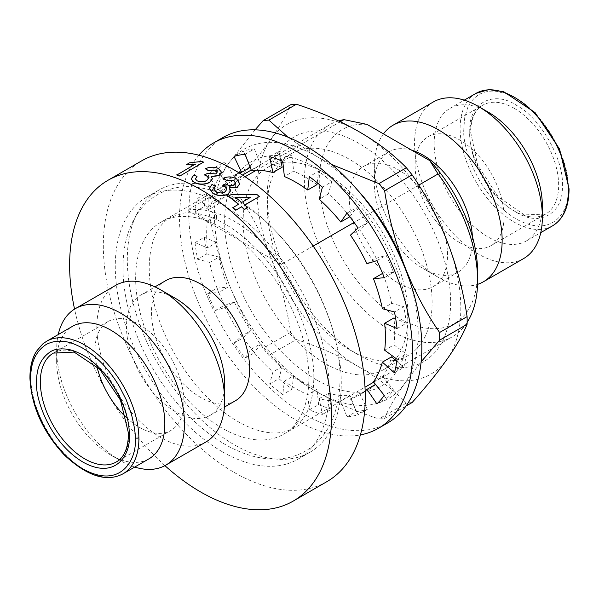<?xml version="1.0" encoding="UTF-8"?>
<svg xmlns="http://www.w3.org/2000/svg" width="599" height="599" viewBox="0 0 599 599"><rect width="100%" height="100%" fill="white"/><g stroke="black" fill="none" stroke-linecap="round" stroke-linejoin="round"><path stroke-width="0.45" stroke-dasharray="3 2.25" d="M463.813 128.411L463.821 129.391C462.001 146.089 478.174 196.614 516.473 219.129C554.764 240.124 570.353 207.628 568.286 188.73L568.286 187.749C568.99 156.152 542.522 112.155 515.627 98.004C514.706 96.476 508.326 94.26 496.504 91.347C489.847 90.606 483.999 91.722 478.953 94.687C474.595 97.188 469.519 102.631 467.437 108.412L464.719 117.689L463.813 128.411M562.364 185.308C564.108 159.701 539.834 117.209 516.697 105.476C493.726 89.79 468.71 102.953 469.758 130.342L469.743 131.832C467.991 157.44 492.273 199.924 515.402 211.664C538.374 227.35 563.389 214.18 562.341 186.791L562.364 185.308M222.251 228.189A122.473 70.712 60 0 1 302.263 336.114A122.473 70.712 60 0 1 283.492 434.26A122.473 70.712 60 0 1 222.251 428.195A122.473 70.712 60 0 1 142.24 320.263A122.473 70.712 60 0 1 161.019 222.124A122.473 70.712 60 0 1 222.251 228.189M338.517 120.916A122.473 70.712 -120 0 0 329.772 124.697A122.473 70.712 -120 0 0 304.412 180.763A122.473 70.712 -120 0 0 391.012 330.76A122.473 70.712 -120 0 0 452.245 336.825A122.473 70.712 -120 0 0 467.138 322.389M418.843 185.054L354.106 222.431M313.18 246.062L281.343 264.444A122.473 70.712 -120 0 0 234.291 221.241A122.473 70.712 -120 0 0 187.247 210.122L245.066 176.742M367.037 124.405A111.998 64.662 -120 0 0 319.23 180.763A111.998 64.662 -120 0 0 398.417 317.927A111.998 64.662 -120 0 0 477.613 272.201M234.291 197.707A151.292 87.349 -120 0 0 158.645 190.22A151.292 87.349 -120 0 0 135.456 311.45A151.292 87.349 -120 0 0 234.291 444.772A151.292 87.349 -120 0 0 309.938 452.26A151.292 87.349 -120 0 0 333.126 331.03A151.292 87.349 -120 0 0 234.291 197.707M222.251 451.721A151.292 87.349 60 0 1 123.416 318.398A151.292 87.349 60 0 1 146.605 197.168A151.292 87.349 60 0 1 222.251 204.663A151.292 87.349 60 0 1 321.086 337.978A151.292 87.349 60 0 1 297.898 459.216A151.292 87.349 60 0 1 222.251 451.721M398.417 283.17A69.424 40.081 -120 0 0 433.129 286.607A69.424 40.081 -120 0 0 443.777 230.974A69.424 40.081 -120 0 0 398.417 169.802A69.424 40.081 -120 0 0 363.705 166.357A69.424 40.081 -120 0 0 353.066 221.989A69.424 40.081 -120 0 0 398.417 283.17M411.835 150.267A69.424 40.081 -120 0 0 388.714 151.921A69.424 40.081 -120 0 0 374.338 183.706A69.424 40.081 -120 0 0 423.426 268.726A69.424 40.081 -120 0 0 458.138 272.163A69.424 40.081 -120 0 0 472.416 236.612M383.45 133.877A90.382 52.18 -120 0 0 374.338 166.589A90.382 52.18 -120 0 0 438.243 277.285L423.426 268.726L438.251 277.285A90.382 52.18 -120 0 0 477.553 284.368M213.648 188.902L215.528 191.628C218.665 193.462 221.802 193.604 224.947 192.054L226.864 189.456M222.633 185.391L225.696 184.005L226.1 184.312C228.691 186.042 231.386 186.326 234.187 185.173L235.617 183.227M223.584 178.322C228.197 176.51 232.547 176.78 236.635 179.138L239.727 183.9M229.634 187.772L230.66 190.782M209.455 188.393L211.994 184.657L215.348 186.326M232.801 207.741L238.634 204.207M228.399 196.345L231.446 194.585L257.173 194.93A185.218 106.936 60 0 1 259.255 196.712M244.766 205.068L244.609 205.157A185.218 106.936 60 0 1 247.559 207.756M326.904 481.641A185.218 106.936 60 0 1 234.291 472.469A185.218 106.936 60 0 1 113.293 309.256A185.218 106.936 60 0 1 141.686 160.839M433.257 102.01A90.382 52.18 -120 0 0 419.405 174.429A90.382 52.18 -120 0 0 478.444 254.073A90.382 52.18 -120 0 0 523.638 258.551M488.267 112.155A76.5 44.169 -120 0 0 450.014 108.367A76.5 44.169 -120 0 0 438.288 169.659A76.5 44.169 -120 0 0 488.267 237.069A76.5 44.169 -120 0 0 526.514 240.858A76.5 44.169 -120 0 0 542.357 205.839M224.662 383.487A69.424 40.081 60 0 1 210.279 415.264A69.424 40.081 60 0 1 175.574 411.827A69.424 40.081 60 0 1 130.215 350.647A69.424 40.081 60 0 1 140.862 295.022A69.424 40.081 60 0 1 175.574 298.459M165.871 280.579A69.424 40.081 -120 0 0 155.223 336.211A69.424 40.081 -120 0 0 200.583 397.392A69.424 40.081 -120 0 0 235.287 400.828M205.944 441.972A90.382 52.18 60 0 1 160.749 437.495A90.382 52.18 60 0 1 101.71 357.85A90.382 52.18 60 0 1 115.562 285.423M134.73 467.048A90.382 52.18 60 0 1 120.556 460.706A90.382 52.18 60 0 1 120.549 460.706A90.382 52.18 60 0 1 56.643 350.011A90.382 52.18 60 0 1 58.238 334.556M148.986 458.827A76.5 44.169 60 0 1 110.733 455.038L120.556 460.706L110.733 455.038A76.5 44.169 60 0 1 56.643 361.347A76.5 44.169 60 0 1 72.486 326.328M459.553 242.528A62.873 36.299 60 0 1 418.476 187.12A62.873 36.299 60 0 1 428.113 136.737A62.873 36.299 60 0 1 459.553 139.852A62.873 36.299 60 0 1 500.629 195.259A62.873 36.299 60 0 1 490.985 245.642A62.873 36.299 60 0 1 459.553 242.528M126.419 417.555A62.873 36.299 -120 0 0 139.447 427.334A62.873 36.299 -120 0 0 170.887 430.449A62.873 36.299 -120 0 0 180.524 380.066A62.873 36.299 -120 0 0 139.447 324.658A62.873 36.299 -120 0 0 108.015 321.551A62.873 36.299 -120 0 0 96.941 366.506M256.394 170.198L340.284 121.769M281.343 264.444L187.247 210.122M164.927 465.64A185.218 106.936 60 0 1 74.561 309.114M195.356 179.019L197.251 181.093C200.388 182.455 203.525 182.351 206.67 180.771L208.579 178.075M204.356 175.133L207.411 173.703L215.91 174.084L217.332 172.048M205.33 168.963C209.935 167.016 214.27 166.911 218.35 168.641L221.458 172.213M211.372 176.69L212.405 178.891M191.186 179.071L193.739 175.35L197.071 176.51M176.817 175.043L194.795 164.403M186.499 164.725L189.314 163.1L201.668 161.663A185.218 106.936 60 0 1 203.593 162.344M235.452 197.408L235.167 197.408A185.218 106.936 60 0 1 241.644 202.634L249.94 197.677M284.375 381.181L293.645 375.828A126.404 72.981 -120 0 0 305.31 383.45A126.404 72.981 -120 0 0 316.976 389.305L307.714 394.651A126.404 72.981 60 0 1 296.048 388.796A126.404 72.981 60 0 1 284.375 381.181L282.75 394.554A144.089 83.186 60 0 1 269.677 384.004L272.912 371.927A126.404 72.981 60 0 1 251.355 349.165L245.103 358.06A144.089 83.186 60 0 1 234.022 343.115L241.637 336.054A126.404 72.981 60 0 1 225.134 307.474L215.213 310.537A144.089 83.186 60 0 1 207.808 293.473L218.642 292.499A126.404 72.981 60 0 1 209.71 262.452L197.633 259.217A144.089 83.186 60 0 1 195.034 242.625L207.426 247.896A126.404 72.981 60 0 1 207.426 220.956L195.034 211.911A144.089 83.186 60 0 1 197.633 198.321L209.71 209.029A126.404 72.981 60 0 1 218.642 189.291L207.808 175.821A144.089 83.186 60 0 1 215.213 167.301L225.134 181.819A126.404 72.981 60 0 1 232.846 176.121A126.404 72.981 60 0 1 239.375 173.059M222.918 137.53A164.785 95.136 -120 0 0 197.655 269.58A164.785 95.136 -120 0 0 305.31 414.785A164.785 95.136 -120 0 0 387.695 422.946M198.905 155.201A164.785 95.136 -120 0 0 193.395 289.983A164.785 95.136 -120 0 0 296.048 420.131A164.785 95.136 -120 0 0 360.388 434.904M365.165 390.93A126.404 72.981 60 0 1 359.25 395.055A126.404 72.981 60 0 1 350.46 398.882L358.067 414.733A144.089 83.186 60 0 1 346.986 416.882L340.734 400.768A126.404 72.981 60 0 1 319.177 398.635L322.412 414.448A144.089 83.186 60 0 1 309.346 409.903L307.714 394.651M234.022 343.115L243.284 337.769A144.089 83.186 -120 0 0 254.365 352.714L245.103 358.06M251.355 349.165L260.617 343.819L254.365 352.714M260.617 343.819A126.404 72.981 -120 0 0 282.174 366.573L272.912 371.927M269.677 384.004L278.939 378.65L282.174 366.573M278.939 378.65A144.089 83.186 -120 0 0 292.012 389.2L282.75 394.554M293.645 375.828L292.012 389.2M309.346 409.903L318.608 404.557L316.976 389.305M318.608 404.557A144.089 83.186 -120 0 0 331.674 409.102L322.412 414.448M319.177 398.635L328.439 393.288L331.674 409.102M328.439 393.288A126.404 72.981 -120 0 0 349.996 395.422L340.734 400.768M346.986 416.882L356.248 411.535L349.996 395.422M356.248 411.535A144.089 83.186 -120 0 0 367.329 409.387L358.067 414.733M350.46 398.882L359.722 393.536L367.329 409.387M359.722 393.536A126.404 72.981 -120 0 0 368.512 389.709A126.404 72.981 -120 0 0 376.217 384.011L375.498 384.423M376.876 403.876L386.138 398.53L384.124 395.58M382.207 392.779L376.217 384.011M386.138 398.53A144.089 83.186 -120 0 0 393.543 390.009L384.281 395.355M373.454 381.885L382.716 376.531L393.543 390.009M382.716 376.531A126.404 72.981 -120 0 0 391.641 356.794M394.456 372.855L403.719 367.509L396.785 361.354M403.719 367.509A144.089 83.186 -120 0 0 406.324 353.919L397.055 359.265M384.663 350.22L393.925 344.874L406.324 353.919M393.925 344.874A126.404 72.981 -120 0 0 393.925 317.934M397.055 328.552L406.324 323.205L395.707 318.69M406.324 323.205A144.089 83.186 -120 0 0 403.719 306.613L394.456 311.959M382.379 308.717L391.641 303.371L403.719 306.613M391.641 303.371A126.404 72.981 -120 0 0 382.716 273.324L382.566 273.414M384.281 277.704L393.543 272.358L382.716 273.324M393.543 272.358A144.089 83.186 -120 0 0 386.138 255.286L376.876 260.64M366.955 263.695L376.217 258.349L386.138 255.286M376.217 258.349A126.404 72.981 -120 0 0 359.722 229.776L350.46 235.122M358.067 228.062L367.329 222.716L359.722 229.776M367.329 222.716A144.089 83.186 -120 0 0 356.248 207.763L346.986 213.117M349.846 216.748L356.248 207.763M349.996 216.658A126.404 72.981 -120 0 0 328.439 193.904L319.177 199.25M322.412 187.173L331.674 181.826L328.439 193.904M331.674 181.826A144.089 83.186 -120 0 0 318.608 171.277L309.346 176.623M317.208 182.725L318.608 171.277M316.976 184.649A126.404 72.981 -120 0 0 293.645 171.179L284.375 176.525M282.75 161.273L292.012 155.92L293.645 171.179M292.012 155.92A144.089 83.186 -120 0 0 278.939 151.375L269.677 156.728M280.796 160.465L278.939 151.375M282.174 167.196A126.404 72.981 -120 0 0 260.617 165.054L251.355 170.408M245.103 154.295L254.365 148.941L260.617 165.054M254.365 148.941A144.089 83.186 -120 0 0 243.284 151.098L234.022 156.444M250.172 167.361L250.899 166.949L246.301 157.372M244.834 154.317L243.284 151.098M250.899 166.949A126.404 72.981 -120 0 0 242.108 170.775A126.404 72.981 -120 0 0 234.396 176.473L225.134 181.819M215.213 167.301L224.475 161.955L234.396 176.473M224.475 161.955A144.089 83.186 -120 0 0 217.07 170.475L207.808 175.821M218.642 189.291L227.905 183.945L217.07 170.475M227.905 183.945A126.404 72.981 -120 0 0 218.972 203.682L209.71 209.029M197.633 198.321L206.895 192.975L218.972 203.682M206.895 192.975A144.089 83.186 -120 0 0 204.296 206.565L195.034 211.911M207.426 220.956L216.688 215.61L204.296 206.565M216.688 215.61A126.404 72.981 -120 0 0 216.688 242.55L207.426 247.896M195.034 242.625L204.296 237.279L216.688 242.55M204.296 237.279A144.089 83.186 -120 0 0 206.895 253.871L197.633 259.217M209.71 262.452L218.972 257.106L206.895 253.871M218.972 257.106A126.404 72.981 -120 0 0 227.905 287.153L218.642 292.499M207.808 293.473L217.07 288.119L227.905 287.153M217.07 288.119A144.089 83.186 -120 0 0 224.475 305.191L215.213 310.537M225.134 307.474L234.396 302.128L224.475 305.191M234.396 302.128A126.404 72.981 -120 0 0 250.899 330.708L241.637 336.054M243.284 337.769L250.899 330.708M267.236 207.037A116.58 67.305 -120 0 0 349.666 349.816L349.666 349.816A116.58 67.305 -120 0 0 407.956 355.589A116.58 67.305 -120 0 0 432.104 302.218A116.58 67.305 -120 0 0 349.666 159.439A116.58 67.305 -120 0 0 291.376 153.666A116.58 67.305 -120 0 0 267.236 207.037L267.236 196.345A129.676 74.868 -120 0 0 358.928 355.162A129.676 74.868 -120 0 0 450.628 302.218A129.676 74.868 -120 0 0 358.928 143.401A129.676 74.868 -120 0 0 267.236 196.345M282.878 162.456A116.58 67.305 60 0 1 325.586 173.343A116.58 67.305 60 0 1 408.024 316.122A116.58 67.305 60 0 1 383.877 369.493A116.58 67.305 60 0 1 325.586 363.72A116.58 67.305 60 0 1 249.431 260.992A116.58 67.305 60 0 1 267.296 167.57A116.58 67.305 60 0 1 281.253 162.688M316.324 379.759A129.676 74.868 60 0 1 224.625 220.941A129.676 74.868 60 0 1 316.324 167.997L316.324 167.997A129.676 74.868 60 0 1 408.024 326.822A129.676 74.868 60 0 1 316.324 379.759M325.586 173.343L316.324 167.997L325.586 173.343M412.112 402.528A163.737 94.53 -120 0 1 406.362 403.045C393.416 389.747 377.61 377.714 358.928 366.925C340.254 356.143 319.402 347.016 296.378 339.543A163.737 94.53 -120 0 1 290.635 332.393C286.681 306.306 280.033 281.231 270.696 257.166A144.089 83.186 -120 0 0 358.928 366.925A144.089 83.186 -120 0 0 447.168 359.048A144.089 83.186 -120 0 0 447.168 241.397A144.089 83.186 -120 0 0 358.928 131.638A144.089 83.186 -120 0 0 270.696 139.515A144.089 83.186 -120 0 0 270.696 257.166C261.359 233.093 249.671 210.93 235.639 190.662A163.737 94.53 -120 0 1 235.639 183.002C249.671 167.293 261.359 152.805 270.696 139.515C280.033 126.232 286.681 114.649 290.635 104.765M356.922 189.411A144.089 83.186 -120 0 0 316.324 156.234A144.089 83.186 -120 0 0 228.092 164.111A144.089 83.186 -120 0 0 228.092 281.762A144.089 83.186 -120 0 0 316.324 391.529A144.089 83.186 -120 0 0 404.557 383.645A144.089 83.186 -120 0 0 409.776 280.961M255.069 129.841L228.092 164.111C218.755 177.401 212.106 188.984 208.153 198.868A163.737 94.53 60 0 0 208.153 206.528C212.106 232.614 218.755 257.69 228.092 281.762C237.429 305.827 249.117 327.997 263.148 348.266A163.737 94.53 60 0 0 268.891 355.409C281.837 368.707 297.651 380.747 316.324 391.529C334.998 402.311 355.851 411.438 378.875 418.911A163.737 94.53 60 0 0 384.625 418.394C388.579 408.518 395.22 396.927 404.557 383.645L421.127 361.818M331.876 164.583L316.324 156.234L287.947 137.171M384.625 418.394L406.025 406.04M268.891 355.409L296.378 339.543M406.362 403.045L378.875 418.911M208.153 206.528L235.639 190.662M290.635 332.393L263.148 348.266M235.639 183.002L208.153 198.868M475.95 93.392A76.5 44.169 -120 0 0 460.114 129.421A76.5 44.169 -120 0 0 514.197 222.102A76.5 44.169 -120 0 0 552.45 225.89M514.197 108.299A62.873 36.299 -120 0 0 482.764 105.184A62.873 36.299 -120 0 0 469.758 132.544A62.873 36.299 -120 0 0 514.197 210.975A62.873 36.299 -120 0 0 545.637 214.09A62.873 36.299 -120 0 0 558.642 186.731A62.873 36.299 -120 0 0 514.197 108.299M123.05 473.794A76.5 44.169 60 0 1 84.803 470.005A76.5 44.169 60 0 1 30.714 377.385A76.5 44.169 60 0 1 46.55 341.303M108.015 321.551L53.363 353.096A62.873 36.299 60 0 1 84.803 356.21A62.873 36.299 60 0 1 129.249 432.201A62.873 36.299 60 0 1 116.236 462.001L170.887 430.449M428.113 136.737L482.764 105.184C475.336 109.332 471.256 118.093 470.522 131.481L477.613 164.95L498.098 196.712L524.335 214.914L545.637 214.09L490.985 245.642M283.492 434.26L365.001 387.194M373.694 382.177L452.245 336.825M146.605 197.168L158.645 190.22M433.129 286.607L458.138 272.163M210.279 415.264L224.4 407.118M526.514 240.858L540.762 232.629M161.019 222.124L242.528 175.065M251.221 170.049L329.772 124.697M297.898 459.216L309.938 452.26M363.705 166.357L388.714 151.921M374.338 183.706L374.338 166.589M140.862 295.022L154.976 286.869M450.014 108.367L464.262 100.138M56.643 361.347L56.643 350.011M292.424 428.345L302.547 419.285C309.848 409.896 313.606 395.924 313.816 377.385C314.183 338.72 291.803 286.21 259.652 252.366C245.223 237.024 230.578 225.995 215.722 219.271C203.413 213.903 192.683 211.851 183.534 213.109L170.603 217.347C160 222.993 149.376 238.469 149.211 268.3C149.585 295.127 157.874 323.333 174.077 352.916C186.326 374.54 200.875 392.6 217.714 407.11C249.319 434.11 278.513 437.599 292.424 428.345M123.02 268.427C122.9 313.12 145.924 368.295 180.292 406.848C194.922 423.411 210.578 436.342 227.246 445.634C243.553 454.686 259.562 459.178 275.278 459.096C286.307 458.931 296.385 456.243 305.52 451.032C314.819 445.596 322.307 437.996 328.005 428.233C336.144 413.924 340.15 396.935 340.015 377.265C340.135 332.4 316.923 276.978 282.361 238.409C253.137 205.457 221.87 188.183 188.55 186.581C177.222 186.626 166.874 189.314 157.507 194.66C148.492 199.924 141.162 207.239 135.524 216.606C127.048 231.064 122.877 248.338 123.02 268.427M368.512 389.709L359.25 395.055M242.108 170.775L232.846 176.121M291.376 153.666L267.296 167.57M349.666 349.816L358.928 355.162M407.956 355.589L383.877 369.493M408.024 316.122L408.024 326.822"/><path stroke-width="0.9" d="M30.714 379.489L30.706 378.456C30.594 362.844 35.641 351.598 45.838 344.732C47.538 343.631 50.286 342.606 54.097 341.662L63.239 341.37C68.196 341.61 74.576 343.811 82.385 347.974C96.761 356.368 109.1 369.194 119.396 386.452L126.187 399.713L131.323 413.782C134.311 425.926 135.591 433.916 135.179 437.749L135.187 438.775C137.253 457.681 121.664 490.162 83.396 469.189C45.105 446.712 28.917 396.194 30.714 379.489M36.636 381.877L36.644 382.941C35.086 397.788 49.515 442.519 83.403 462.353C117.277 480.87 131.084 452.118 129.257 435.353L129.249 434.297C129.781 406.279 106.203 367.18 82.49 354.878C76.35 351.546 70.944 349.621 66.279 349.105C59.219 348.468 53.895 349.374 50.323 351.823C40.919 358.202 36.359 368.22 36.636 381.877M467.138 322.389A122.473 70.712 -120 0 0 477.613 280.759A122.473 70.712 -120 0 0 438.056 173.965L418.843 185.054M354.106 222.431L313.18 246.062M340.284 121.769L343.961 119.643A122.473 70.712 -120 0 0 338.517 120.916M343.961 119.643L367.037 124.405L429.805 160.644L438.056 173.965M429.805 160.644A111.998 64.662 -120 0 1 477.613 272.201L477.613 280.759M472.416 236.612A69.424 40.081 -120 0 0 423.426 155.358A69.424 40.081 -120 0 0 411.835 150.267M477.553 284.368A90.382 52.18 -120 0 0 483.438 281.762A90.382 52.18 -120 0 0 497.29 209.336A90.382 52.18 -120 0 0 438.251 129.691A90.382 52.18 -120 0 0 393.056 125.213A90.382 52.18 -120 0 0 383.45 133.877M215.355 186.109L213.648 188.797L215.543 191.418C218.687 193.26 221.825 193.402 224.962 191.852L226.871 189.351L224.939 186.274L222.648 185.181L225.703 183.796L226.108 184.103C228.706 185.832 231.409 186.124 234.209 184.971L235.632 183.114L233.992 180.576L226.332 180.134L223.584 178.105C228.197 176.293 232.554 176.563 236.642 178.929L239.735 183.796L237.346 187.045L229.395 187.502L230.675 190.669L227.972 194.024C222.828 196.322 217.729 195.955 212.69 192.93L209.455 188.281L211.994 184.44L215.355 186.109L213.648 188.902M226.864 189.456L224.924 186.484L222.648 185.181M235.617 183.227L233.984 180.786L226.325 180.351L223.584 178.105M239.727 183.9L237.324 187.247L229.634 187.772M230.66 190.782L227.949 194.226C222.798 196.524 217.707 196.158 212.675 193.14L209.455 188.393M241.562 206.925A185.218 106.936 60 0 1 244.512 209.515L244.564 209.336A185.48 107.086 60 0 0 241.607 206.737L235.766 210.264L241.607 206.737M238.477 204.296A185.218 106.936 60 0 0 228.399 196.345L228.429 196.143A185.48 107.086 60 0 1 238.634 204.207L232.801 207.741A185.218 106.936 60 0 1 235.766 210.264M228.429 196.143L231.476 194.383L257.218 194.742A185.48 107.086 60 0 1 259.3 196.524L244.766 205.068M259.3 196.524L244.662 204.978A185.48 107.086 60 0 1 247.612 207.576L244.512 209.515M74.561 309.114A185.218 106.936 60 0 1 107.97 180.299A185.218 106.936 60 0 1 200.583 189.479A185.218 106.936 60 0 1 321.581 352.691A185.218 106.936 60 0 1 293.188 501.108A185.218 106.936 60 0 1 200.583 491.936A185.218 106.936 60 0 1 164.927 465.64M107.97 180.299L141.686 160.839A185.218 106.936 60 0 1 234.291 170.011A185.218 106.936 60 0 1 355.289 333.224A185.218 106.936 60 0 1 326.904 481.641L293.188 501.108M483.438 281.762L523.638 258.551A90.382 52.18 -120 0 0 542.357 217.175A90.382 52.18 -120 0 0 478.444 106.487A90.382 52.18 -120 0 0 478.444 106.48A90.382 52.18 -120 0 0 433.257 102.01L393.056 125.213M542.357 217.175L542.357 205.839A76.5 44.169 -120 0 0 488.267 112.155L478.444 106.48L488.267 112.155M58.238 334.556A90.382 52.18 60 0 1 75.362 308.635L115.562 285.423A90.382 52.18 60 0 1 160.749 289.901L175.574 298.459A69.424 40.081 60 0 1 224.662 383.487L224.662 400.596A90.382 52.18 60 0 1 205.944 441.972L165.743 465.183A90.382 52.18 60 0 1 134.73 467.048M224.4 407.118L235.287 400.828A69.424 40.081 -120 0 0 245.934 345.196A69.424 40.081 -120 0 0 200.583 284.023A69.424 40.081 -120 0 0 165.871 280.579L154.976 286.869M175.574 298.459L160.749 289.901A90.382 52.18 60 0 1 224.662 400.596M75.362 308.635A90.382 52.18 60 0 1 120.556 313.112A90.382 52.18 60 0 1 179.595 392.757A90.382 52.18 60 0 1 165.743 465.183M138.886 437.712A76.5 44.169 60 0 0 84.803 345.091A76.5 44.169 60 0 0 46.55 341.303L72.486 326.328A76.5 44.169 60 0 1 110.733 330.116A76.5 44.169 60 0 1 160.712 397.526A76.5 44.169 60 0 1 148.986 458.827L123.05 473.794A76.5 44.169 60 0 0 138.886 437.712A2.621 1.49 179.2 0 1 135.179 437.749M96.941 366.506A62.873 36.299 -120 0 0 126.419 417.555M245.066 176.742L256.394 170.198M197.056 176.286L195.341 178.906L197.236 180.868C200.38 182.231 203.525 182.126 206.662 180.546L208.579 177.97L206.633 175.687L204.334 174.908L207.396 173.478L215.902 173.86L217.332 171.943L215.685 170.049L208.033 170.258L205.3 168.731C209.905 166.792 214.247 166.687 218.336 168.416L221.458 172.1L219.054 175.447L211.088 176.42L212.405 178.749L209.695 182.246C204.536 184.612 199.43 184.657 194.383 182.395L191.178 178.959L193.717 175.118L197.056 176.286L195.356 179.019M208.579 178.075L206.64 175.911L204.334 174.908M217.332 172.048L215.7 170.273L208.055 170.483L205.3 168.731M221.458 172.213L219.062 175.672L211.103 176.645M212.405 178.891L209.695 182.463C204.536 184.829 199.437 184.881 194.39 182.62L191.186 179.071M195.356 164.336L186.499 164.725L189.269 162.868L201.631 161.43A185.48 107.086 60 0 1 203.563 162.104L179.805 176.076A185.218 106.936 60 0 0 176.817 175.043L195.311 164.104L186.454 164.493M203.563 162.104L179.805 176.076M176.78 174.803A185.48 107.086 60 0 1 179.767 175.844M247.612 207.576L244.564 209.336M232.839 207.553A185.48 107.086 60 0 1 235.811 210.084M250.255 197.498L235.197 197.213A185.48 107.086 60 0 1 241.689 202.447L250.255 197.498M250.21 197.685L235.167 197.408M360.388 434.904A164.785 95.136 -120 0 0 378.433 428.292L387.695 422.946A164.785 95.136 -120 0 0 412.958 290.904A164.785 95.136 -120 0 0 305.31 145.692A164.785 95.136 -120 0 0 222.918 137.53L213.656 142.884A164.785 95.136 -120 0 0 198.905 155.201M378.433 428.292A164.785 95.136 -120 0 0 403.696 296.25A164.785 95.136 -120 0 0 296.048 151.045A164.785 95.136 -120 0 0 213.656 142.884M239.375 173.059A126.404 72.981 60 0 1 241.637 172.295L234.022 156.444A144.089 83.186 60 0 1 245.103 154.295L251.355 170.408A126.404 72.981 60 0 1 272.912 172.542L269.677 156.728A144.089 83.186 60 0 1 282.75 161.273L284.375 176.525A126.404 72.981 60 0 1 307.714 189.995L309.346 176.623A144.089 83.186 60 0 1 322.412 187.173L319.177 199.25A126.404 72.981 60 0 1 340.734 222.012L346.986 213.117A144.089 83.186 60 0 1 358.067 228.062L350.46 235.122A126.404 72.981 60 0 1 366.955 263.695L376.876 260.64A144.089 83.186 60 0 1 384.281 277.704L373.454 278.677A126.404 72.981 60 0 1 382.379 308.717L394.456 311.959A144.089 83.186 60 0 1 397.055 328.552L384.663 323.28A126.404 72.981 60 0 1 384.663 350.22L397.055 359.265A144.089 83.186 60 0 1 394.456 372.855L382.379 362.148A126.404 72.981 60 0 1 373.454 381.885L384.281 395.355A144.089 83.186 60 0 1 376.876 403.876L366.955 389.357A126.404 72.981 60 0 1 365.165 390.93M375.498 384.423L366.955 389.357M384.124 395.58L382.207 392.779M396.785 361.354L391.641 356.794L382.379 362.148M395.707 318.69L393.925 317.934L384.663 323.28M382.566 273.414L373.454 278.677M340.734 222.012L349.846 216.748M307.714 189.995L316.976 184.649L317.208 182.725M272.912 172.542L282.174 167.196L280.796 160.465M246.301 157.372L244.834 154.317M241.637 172.295L250.172 167.361M281.253 162.688A116.58 67.305 60 0 1 282.878 162.456M409.776 280.961A144.089 83.186 -120 0 0 404.557 266.001A144.089 83.186 -120 0 0 356.922 189.411M255.069 129.841L263.148 120.631L290.635 104.765A163.737 94.53 -120 0 1 296.378 104.248C319.402 111.721 340.254 120.848 358.928 131.638C377.61 142.42 393.416 154.452 406.362 167.75A163.737 94.53 -120 0 1 412.112 174.901C426.144 195.162 437.824 217.332 447.168 241.397C456.505 265.469 463.147 290.545 467.1 316.631A163.737 94.53 -120 0 1 467.1 324.291C463.147 334.175 456.505 345.758 447.168 359.048C437.824 372.331 426.144 386.827 412.112 402.528L406.025 406.04M287.947 137.171L268.891 120.122A163.737 94.53 60 0 0 263.148 120.631M421.127 361.818L439.614 340.165A163.737 94.53 60 0 0 439.614 332.497C425.582 312.236 413.894 290.066 404.557 266.001C395.22 241.929 388.579 216.853 384.625 190.767A163.737 94.53 60 0 0 378.875 183.616L331.876 164.583M467.1 324.291L439.614 340.165M378.875 183.616L406.362 167.75M296.378 104.248L268.891 120.122M439.614 332.497L467.1 316.631M412.112 174.901L384.625 190.767M514.197 97.18A76.5 44.169 -120 0 0 475.95 93.392L488.762 89.64L503.759 91.744L535.079 112.59L559.556 149.061L569.05 188.782C569.013 206.812 563.479 219.182 552.45 225.89A76.5 44.169 -120 0 0 568.286 189.853A76.5 44.169 -120 0 0 514.197 97.18M40.35 382.896A62.873 36.299 60 0 1 53.363 353.096L74.156 352.107L99.906 369.426L120.481 400.162L128.486 433.272C128.261 447.977 124.18 457.554 116.236 462.001A62.873 36.299 60 0 1 84.803 458.886A62.873 36.299 60 0 1 40.35 382.896M46.55 341.303L42.746 343.953L36.269 351.516C31.927 358.704 29.823 367.681 29.95 378.456C31.425 406.377 42.911 431.924 64.407 455.09C87.155 476.22 106.697 482.457 123.05 473.794M365.001 387.194L373.694 382.177M540.762 232.629L552.45 225.89M242.528 175.065L251.221 170.049M464.262 100.138L475.95 93.392"/></g></svg>

